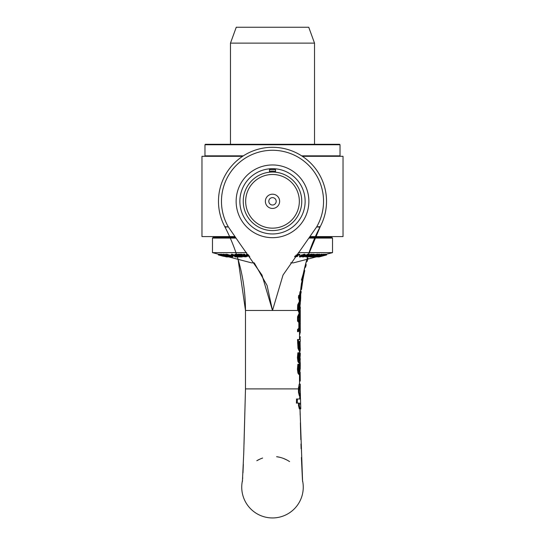 <?xml version="1.0" encoding="UTF-8"?>
<svg xmlns="http://www.w3.org/2000/svg" width="545" height="545" viewBox="0 0 545 545"><rect width="100%" height="100%" fill="white"/><g stroke="black" fill="none" stroke-linecap="round" stroke-linejoin="round"><path stroke-width="0.82" d="M268.808 201.323A3.692 3.692 0 0 1 274.346 198.128A3.692 3.692 0 0 1 274.346 204.518A3.692 3.692 0 0 1 268.808 201.323M265.374 201.323A7.126 7.126 0 0 0 276.063 207.495A7.126 7.126 0 0 0 276.063 195.144A7.126 7.126 0 0 0 265.374 201.323M245.666 201.323A26.834 26.834 0 0 1 285.921 178.079A26.834 26.834 0 0 1 285.921 224.56A26.834 26.834 0 0 1 245.666 201.323M243.24 201.323A29.26 29.26 0 0 0 272.5 230.583A29.26 29.26 0 0 0 301.76 201.323A29.26 29.26 0 0 0 272.5 172.056A29.26 29.26 0 0 0 243.24 201.323M302.359 156.299L343.03 156.299L343.03 236.584L310.48 236.584M234.52 236.584L201.97 236.584L201.97 156.299L242.641 156.299M300.261 310.432L299.873 307.435L299.11 307.435A118.088 118.088 0 0 0 299.089 308.634M300.261 324.404L300.261 322.511L298.34 319.091L300.145 314.404L300.261 316.018L300.261 310.48L300.132 312.067L298.394 307.291A89.68 89.68 0 0 0 298.34 309.437A40.936 21.623 -0 0 1 298.933 310.48L299.948 313.164L298.333 316.809L298.333 321.1L299.614 322.463L299.614 328.192L298.333 329.555L298.333 331.66L300.261 328.233L300.241 324.766M300.261 316.018L299.512 319.097M299.478 309.58L299.11 307.435M298.333 331.66L297.529 331.66L297.529 329.555L298.844 328.192L298.844 322.463L297.529 321.1L297.529 316.809L299.185 313.164L298.142 310.48A39.56 20.894 180 0 0 297.529 309.437A89.305 89.305 0 0 1 297.584 307.291L298.394 307.291M297.529 309.437L298.34 309.437M299.185 313.164L299.948 313.164M297.529 316.809L298.333 316.809M297.529 321.1L298.333 321.1M298.844 322.463L299.614 322.463M298.844 328.192L299.614 328.192M297.529 329.555L298.333 329.555M299.13 371.744L299.321 367.834L300.077 367.834L299.559 372.399L298.864 369.054L299.423 364.271L298.667 364.271L298.224 369.197L298.735 373.114L299.627 374.476L300.241 366.458M299.627 374.476L298.864 374.476L297.945 373.114L297.413 369.197L297.87 364.271L298.667 364.271M299.321 367.834L299.443 365.354L300.2 365.354L300.077 367.834M299.443 365.354L299.498 364.38L300.261 364.442M300.247 364.38L300.2 365.354M299.512 362.984L299.512 364.414M300.145 372.603L300.009 373.89M305.547 264.25L305.445 264.645C308.756 253.078 308.756 253.078 305.445 264.645L306.222 264.645C309.553 253.078 309.553 253.078 306.222 264.645C309.553 253.078 309.553 253.078 306.222 264.645C308.552 256.354 308.552 256.354 306.222 264.645L305.547 267.261M307.067 261.559L308.054 258.187M297.263 403.102L299.328 403.102A99.517 14.586 -96.8 0 1 299.287 405.569L300.111 408.852L300.765 408.852L300.561 401.461A1581.127 1581.127 0 0 0 300.506 398.994L297.366 398.994A44.785 9.176 -92.2 0 1 297.263 403.102L296.412 403.102A44.302 9.299 87.8 0 0 296.514 398.994L297.366 398.994M300.111 408.852L299.341 408.852L298.497 405.569A97.753 14.674 83.1 0 0 298.544 403.102M300.172 415.058L300.016 408.852L300.765 408.852M300.213 390.779L300.261 384.205L299.191 388.885A358.119 358.119 0 0 1 299.28 392.42L300.07 395.711L300.431 395.711A5395.854 5395.854 0 0 0 300.37 393.245L300.384 393.933M299.866 384.205L300.261 384.205M300.07 395.711L299.307 395.711L298.497 392.42A347.656 347.656 0 0 0 298.408 388.898L299.157 384.205L299.92 384.205M300.377 395.711L300.472 398.994M299.723 397.353L300.302 397.353M300.527 399.846L300.554 400.568M300.281 403.102L300.642 404.09L300.636 404.744L300.288 404.09A462.998 462.998 -90.2 0 0 300.281 403.102L300.615 403.102M299.191 388.885L300.057 388.885M300.486 301.514L300.622 299.144L300.506 300.091L299.552 295.308L299.239 297.461L300.288 301.181L298.51 304.832L298.401 307.121L300.37 302.427L299.886 307.121L299.123 307.121L299.559 305.03M300.009 296.725L299.961 295.458L300.724 295.458L300.629 298.953M300.724 297.563L300.506 301.16M299.961 295.458L299.879 296.262M299.164 305.84A123.599 123.599 0 0 0 299.123 307.121M298.401 307.121L297.59 307.121L297.706 304.832L299.525 301.181L298.435 297.461L298.749 295.308L299.552 295.308M298.435 297.461L299.239 297.461M299.525 301.181L300.288 301.181M297.706 304.832L298.51 304.832M299.512 347.002L300.172 347.002L300.132 349.277L299.246 347.185L298.946 341.517L300.261 341.517L300.261 339.528L298.333 339.528L298.776 348.296L300.132 351.355L300.132 349.277M300.084 341.517L300.172 347.002M300.132 351.355L299.375 351.355L297.979 348.296L297.529 339.528L298.333 339.528M297.979 348.296L298.776 348.296M302.693 280.096L304.055 273.774L302.203 280.096L302.693 280.096M290.764 262.847L293.51 262.847L306.93 259.338L303.299 273.733L303.872 271.097L304.641 271.097L304.055 273.774A179.319 179.319 0 0 0 303.081 278.822L302.986 278.822M308.852 255.639L308.068 255.639L320.29 226.509C312.421 241.455 306.76 257.199 303.299 273.733L301.405 280.096L302.857 280.096M299.13 360.252L299.321 356.341L300.077 356.341L299.559 360.906L298.864 357.561L299.423 352.779L298.667 352.779L298.224 357.704L298.735 361.621L299.627 362.984L300.241 354.972M299.627 362.984L298.864 362.984L297.945 361.621L297.413 357.704L297.87 352.779L298.667 352.779M299.321 356.341L299.443 353.862L300.2 353.862L300.077 356.341M299.443 353.862L299.498 352.887L300.261 352.956M300.247 352.887L300.2 353.862M299.512 351.355L299.512 352.928M300.145 361.11L300.009 362.398M299.512 309.669L299.593 304.955L299.512 309.669M300.029 296.807L302.094 280.096L300.029 296.807M320.228 226.625L316.652 226.918L283.019 275.055L272.5 310.48L261.988 275.055L240.87 245.114L261.981 275.055L272.5 310.48L267.07 285.444L254.243 262.847L251.49 262.847L228.927 256.947M305.445 264.645L303.865 271.131M303.783 271.485L303.293 273.76M298.142 310.48L245.488 310.48L238.07 259.338L245.488 310.48C245.379 280.804 238.458 252.812 224.71 226.509C238.458 252.812 245.379 280.804 245.488 310.48L245.488 388.898L298.408 388.898M300.295 307.012L299.913 307.012L300.295 307.012L300.268 309.008L300.295 307.012M299.355 305.472L299.314 306.44M299.26 308.048L299.239 308.981M298.497 307.469L298.51 306.944L298.49 307.462M300.2 362.118L300.145 364.38M300.22 369.163L300.247 367.303M300.172 360.286L300.206 358.426M300.193 317.067L300.261 321.87L300.261 316.148M300.118 321.557L300.097 322.872M300.261 313.382L300.261 313.934M300.254 319.935L300.261 318.73M303.94 274.353L303.783 275.136M303.987 270.579L304.764 270.552L304.171 273.229M304.491 268.433L305.036 266.212M304.996 266.376L304.764 267.309M305.936 265.728L305.159 265.728L304.342 269.046M300.22 328.744L299.512 332.927M299.512 335.488L300.247 331.04L299.845 334.153M300.05 389.28L300.254 388.885L299.512 388.885M299.512 382.249L299.661 384.205M299.661 387.284L300.261 387.284M300.261 349.985L300.254 347.894M299.512 336.721L300.261 336.721L299.512 339.16M300.016 339.528L300.261 336.721M301.923 286.139L301.596 288.537M301.494 289.504L301.562 288.891L301.494 289.504L300.738 289.504L300.894 287.699L300.493 291.691L300.806 288.904M301.562 288.898L302.952 279.544L301.562 288.898M301.841 286.731L301.916 286.18M302.816 280.314L302.7 281.029M302.652 281.309L302.57 281.813M302.305 282.862L301.535 282.862L300.894 287.699L302.196 279.49M302.087 280.096L301.984 280.62M299.873 352.887L299.512 352.567M300.602 295.458L300.629 295.206A188.011 188.011 0 0 1 300.82 293.687L301.249 291.691L300.813 291.691L300.275 295.458M301.249 291.691L300.813 293.687M300.036 291.691L299.518 295.308L300.043 291.691L300.813 291.691M299.191 299.546L299.334 301.787M299.341 301.76L299.403 300.459M299.225 300.479L299.198 299.566M299.668 381.091L300.261 381.091L300.159 372.208M299.512 381.595L299.668 374.469M299.92 374.197L300.261 381.091M306.93 259.338L304.975 266.451M272.5 168.684A32.639 32.639 0 0 0 244.235 217.639A32.639 32.639 0 0 0 300.765 217.639A32.639 32.639 0 0 0 272.5 168.684M272.5 164.958A36.365 36.365 0 0 1 303.994 219.499A36.365 36.365 0 0 1 241.006 219.499A36.365 36.365 0 0 1 272.5 164.958M275.504 171.307A30.159 30.159 0 0 0 269.496 171.307M316.652 226.918A51.032 51.032 0 0 0 239.671 162.246A51.032 51.032 0 0 0 228.348 226.918L240.863 245.114L228.348 226.918L224.799 226.672M320.262 226.563A54.023 54.023 0 0 0 272.5 147.3A54.023 54.023 0 0 0 224.738 226.563M225.385 227.088L226.073 227.108M226.993 227.02L227.347 226.986M316.774 226.924L317.544 226.972M317.885 227.006L318.709 227.088M319.39 227.115L320.126 226.795M302.475 480.274A30.765 30.765 0 0 1 275.974 517.75A30.765 30.765 0 0 1 242.518 480.302L242.532 480.165M256.79 460.736A30.765 30.765 0 0 1 262.642 458.045M276.608 456.696A30.765 30.765 0 0 1 289.579 461.601M269.496 172.213L269.496 169.577L275.504 169.577L275.504 172.213M243.329 155.85L204.975 155.85L205.424 156.299M339.576 156.299L340.026 155.85L301.671 155.85M340.026 144.745L339.576 144.296L205.424 144.296L204.975 144.745L340.026 144.745L340.026 155.85M222.68 237.334L224.145 236.584M309.41 238.083L332.525 238.083L331.776 237.334L309.948 237.334M235.059 237.334L213.224 237.334L212.475 238.083L235.597 238.083M222.925 256.143L218.429 254.965A207.727 16.602 90 0 1 218.354 254.951L224.479 256.436A186.308 14.892 -90 0 0 224.554 256.423L218.94 254.951A207.7 16.602 90 0 1 218.865 254.971L223.634 256.259L218.688 254.985A206.555 16.514 90 0 1 218.613 254.985L222.925 256.116M223.062 256.068L223.634 256.259M222.789 256.082L223.382 256.259M218.865 254.971L218.865 254.195A207.7 16.602 -90 0 0 218.94 254.181L219.226 254.256M218.94 254.181L218.94 254.951M218.429 254.965L218.429 254.195A207.727 16.602 -90 0 1 218.354 254.174L218.354 254.951M218.688 254.985L218.688 254.208A206.555 16.514 -90 0 1 218.613 254.208L218.613 254.985M308.838 255.68L311.924 254.965A207.223 149.943 -90 0 1 311.147 254.978L307.734 255.769L308.477 254.978A207.202 149.93 -90 0 1 307.653 254.965L306.726 255.98L302.475 256.927A178.637 129.26 90 0 0 303.252 256.94L306.597 256.177L305.868 256.94A178.576 129.213 90 0 0 306.692 256.927L307.598 255.966L307.591 256.695L306.828 256.947L307.646 256.974M307.564 256.007L307.564 256.695M308.45 256.906L312.789 255.83L314.376 255.115L313.825 254.944L310.309 255.605L309.369 256.116L311.379 256.096L307.591 256.695M314.376 255.115L313.825 254.944L313.825 254.168L312.203 254.345L312.203 255.121M310.33 255.946L313.477 255.271L310.33 255.952M311.931 255.333L311.931 255.912M309.369 255.557L309.369 256.116M308.756 255.939L309.369 255.843M307.591 255.918L308.048 255.98M313.852 256.661L319.608 254.971A207.4 94.271 -90 0 1 319.159 254.958L312.476 256.92A178.712 81.232 90 0 0 313.103 256.94L317.646 255.857L314.778 256.94A178.726 81.239 90 0 0 315.398 256.92L322.081 254.958A207.413 94.278 -90 0 1 321.659 254.971L315.902 256.661L318.934 255.523L313.852 256.661M314.778 256.545L314.778 256.94M318.178 254.474L319.159 254.188L319.159 254.958M319.159 254.188A207.4 94.271 90 0 0 319.608 254.202L319.608 254.971M318.934 255.169L318.934 255.523M319.608 254.801L321.659 254.195L321.659 254.971M321.659 254.195A207.413 94.278 90 0 0 322.081 254.188L322.081 254.958M305.868 256.348L305.868 256.94M307.598 255.966L307.986 255.878M308.477 254.822L311.147 254.202A207.223 149.943 90 0 0 311.924 254.188L311.924 254.965M311.147 254.202L311.147 254.978M305.888 255.394L307.653 254.188A207.202 149.93 90 0 0 308.477 254.202L308.477 254.978M307.653 254.188L307.653 254.965M306.726 255.203L306.726 255.98M302.475 256.491L302.475 256.927M323.43 255.769L326.305 254.978A207.202 12.814 -90 0 1 326.237 254.965L319.254 256.797L326.223 254.965A207.223 35.595 -90 0 1 326.039 254.978L322.776 255.769L325.406 254.978A207.202 35.595 -90 0 1 325.208 254.965L318.362 256.797L325.195 254.965A207.223 57.94 -90 0 1 324.895 254.978L321.502 255.769L323.859 254.978A207.202 57.934 -90 0 1 323.539 254.965L316.338 256.927A178.637 49.949 90 0 0 316.638 256.94L319.97 256.177L317.646 256.94A178.481 49.902 90 0 0 317.885 256.927A178.522 30.663 90 0 0 318.007 256.94L321.209 256.177L318.627 256.94A178.481 30.656 90 0 0 318.771 256.927A178.522 11.043 90 0 0 318.811 256.94L321.857 256.177L319.036 256.94A178.576 11.043 90 0 0 319.104 256.927L326.598 254.965A207.223 12.814 -90 0 1 326.537 254.978L323.43 255.769M322.081 254.685L323.539 254.188A207.202 57.934 90 0 0 323.859 254.202L323.859 254.978M323.539 254.188L323.539 254.965M323.859 254.447L324.895 254.202L324.895 254.978M324.895 254.202A207.223 57.94 90 0 0 325.195 254.188L325.195 254.965L325.208 254.188A207.202 35.595 90 0 0 325.406 254.202L325.406 254.978M325.406 254.358L326.039 254.202L326.039 254.978M326.039 254.202A207.223 35.595 90 0 0 326.223 254.188L326.223 254.965M326.223 254.195L326.237 254.965M326.237 254.188A207.202 12.814 90 0 0 326.305 254.202L326.305 254.978M320.542 255.414L320.542 255.98M326.305 254.263L326.537 254.978M326.537 254.202A207.223 12.814 90 0 0 326.598 254.188L326.598 254.965M317.422 254.944L313.913 255.598L312.85 256.075L313.859 256.191L312.203 256.715A181.349 102.01 -90 0 1 310.432 256.702L309.703 256.933A177.963 100.103 90 0 0 312.019 256.94L315.214 255.925L313.825 255.891L314.479 255.605L318.178 255.046L317.422 254.944L317.422 254.168L318.178 254.27L318.178 255.046M312.85 255.816L313.436 256.204M314.233 255.687L313.825 255.891M315.214 255.401L315.214 255.925M312.203 256.027L312.203 256.715M313.913 254.822L317.422 254.168M304.062 254.978L302.489 255.653A197.236 156.49 -90 0 1 301.78 255.646L301.29 255.857A194.149 154.044 90 0 0 301.998 255.864L299.491 256.94A178.058 141.278 90 0 0 300.227 256.947L305.888 255.646A196.861 156.197 -90 0 1 303.258 255.659L304.825 254.985A206.719 164.011 -90 0 1 304.062 254.978L304.062 254.202A206.719 164.011 90 0 0 304.825 254.208L304.825 254.985M302.768 255.871A193.673 153.67 90 0 0 304.764 255.864L300.983 256.634L302.768 255.871M301.29 255.394L299.491 256.164L299.491 256.94M301.78 255.646L301.78 254.869L301.29 255.08L301.29 255.857M301.78 254.869A197.236 156.49 90 0 0 302.489 254.876L302.489 255.653M302.489 254.876L304.062 254.202M304.825 254.883A196.861 156.197 90 0 0 305.888 254.869L305.888 255.646M296.296 255.278L299.886 255.087L295.935 255.121M295.009 256.034L296.5 256.443L294.572 256.756M295.036 256.954L297.468 256.409L297.672 256.055L295.853 255.803M297.468 256.409L297.672 255.285L297.468 255.632L297.672 255.285L296.889 255.115M297.114 254.202L299.886 254.311L299.886 255.087M296.889 255.203L296.889 255.891M245.611 256.082L246.374 256.457A185.034 156.98 -90 0 0 247.396 256.457L246.633 256.082A190.518 161.64 90 0 1 245.611 256.082L245.611 255.305A190.518 161.64 -90 0 0 246.633 255.305L246.831 255.401M247.396 255.857L247.396 256.457M246.633 255.305L246.633 256.082M239.207 256.927L239.228 256.933A177.963 130.48 -90 0 0 242.246 256.94L239.616 255.925L236.469 255.605L235.917 255.292L236.401 255.169L238.274 255.319L237.552 255.046L234.97 255.128L235.713 255.598L240.938 256.715A181.328 132.953 90 0 1 238.73 256.709L238.69 256.688A181.696 119.151 90 0 1 237.041 256.715L232.047 254.985A206.555 135.453 90 0 1 231.393 254.985L236.387 256.715A181.689 119.144 90 0 1 234.738 256.688L235.406 256.92A178.052 116.759 -90 0 0 239.207 256.927M239.766 255.21L241.176 255.755M239.616 255.21L239.616 255.925M238.274 255.203L239.616 255.155M237.518 255.237L237.518 255.891M235.917 255.271L236.401 255.169M234.97 254.358L234.97 255.128L234.97 254.358L235.822 254.168L238.192 254.515M237.552 254.27L237.552 255.046M238.73 256.198L238.73 256.709M238.69 256.198L238.69 256.688M237.041 255.987L237.041 256.715M231.393 254.985L231.393 254.208A206.555 135.453 -90 0 0 232.047 254.208L235.038 255.244M232.047 254.208L232.047 254.985M234.738 256.143L234.738 256.688M231.066 256.695L232.688 256.661L230.44 255.83L225.93 255.121L230.733 256.096L231.727 256.756L231.066 256.695L231.066 256.211M231.039 256.198L231.039 256.695M232.402 256.981L232.402 256.204M225.93 255.121L226.195 254.168L232.688 255.884M227.64 254.338L227.64 255.115M229.043 255.585L229.043 255.952L226.897 255.162L230.113 255.912L229.043 255.952M230.113 255.912L229.772 255.803M230.365 256.239L230.733 256.096M248.99 255.659A196.861 175.333 90 0 1 248.486 255.659L247.314 254.985A206.719 184.115 90 0 1 246.456 254.978L247.628 255.653A197.236 175.667 90 0 1 246.831 255.646L247.198 255.857A194.149 172.922 -90 0 0 247.995 255.864L249.862 256.94M249.378 256.17L248.854 255.871A193.673 172.499 -90 0 0 249.154 255.871M246.831 255.196L246.831 255.646M247.314 254.985L247.314 254.208A206.719 184.115 -90 0 1 246.456 254.202L246.456 254.978M248.486 254.992L248.486 255.659M247.314 254.208L248.336 254.801M230.617 256.988L223.559 254.944L230.617 256.988L230.862 256.157M226.502 255.959L224.554 255.367L225.528 255.373L229.867 256.77L226.502 255.959M223.559 254.168L223.314 254.999L223.348 254.188L225.848 254.563M245.175 255.36L244.412 254.985A206.562 175.245 90 0 1 243.39 254.985L244.153 255.36A201.071 170.592 -90 0 0 245.175 255.36L245.175 254.583L244.412 254.208L244.412 254.985M243.39 254.985L243.39 254.208A206.562 175.245 -90 0 0 244.412 254.208M228.777 256.988L221.413 254.944L228.777 256.988L228.927 256.177M224.642 255.959L227.994 256.77L224.642 255.959M227.619 256.559L227.994 256.77M221.413 254.168L221.263 254.978L221.263 254.188L223.314 254.501M222.571 255.203L222.197 255.162M242.532 255.251L241.891 254.971A206.657 165.305 90 0 1 238.192 254.971L238.717 255.196A203.326 162.642 -90 0 0 241.66 255.21L241.21 256.048L241.803 256.436L246.095 256.859L242.586 256.436L242.171 255.734L242.532 254.474L241.891 254.195L241.891 254.971M241.244 255.21L241.21 256.048M242.171 254.958L242.586 255.659L242.586 256.436L242.171 255.734M246.095 256.32L246.095 256.859M241.891 254.195A206.657 165.305 -90 0 1 238.192 254.195L238.192 254.971M242.586 255.659L245.073 255.918L245.073 256.695M245.073 255.918L245.407 255.803L245.407 256.579M245.407 255.803L245.454 256.579M220.957 255.387L227.422 256.947A178.392 39.581 -90 0 0 227.735 256.927L220.418 254.971A207.114 45.95 90 0 1 220.214 254.978L226.522 256.668L219.478 254.978A207.073 45.944 90 0 1 219.226 254.971L226.543 256.927A178.522 39.608 -90 0 0 226.754 256.94L220.957 255.387M220.214 254.978L220.214 254.202A207.114 45.95 -90 0 0 220.418 254.195L221.263 254.42M220.418 254.195L220.418 254.971M219.226 254.971L219.226 254.195A207.073 45.944 -90 0 0 219.478 254.202L220.214 254.386M219.478 254.202L219.478 254.978M326.598 254.188L332.525 252.642L298.313 252.642M246.687 252.642L212.475 252.642L212.475 238.083M314.519 43.123L308.743 27.25L236.258 27.25L230.481 43.123L314.519 43.123L314.519 144.296M299.784 310.48L298.933 310.48M297.413 369.197L298.224 369.197M297.945 373.114L298.735 373.114M299.225 370.546L299.988 370.546M298.497 405.569L299.287 405.569M298.408 387.495L299.191 387.495M298.497 392.42L299.28 392.42M300.288 404.09L300.642 404.09M299.512 343.037L300.084 343.037M297.529 342.982L298.333 342.982M297.413 357.704L298.224 357.704M297.945 361.621L298.735 361.621M299.225 359.053L299.988 359.053M300.894 287.699L301.658 287.699M299.539 295.145L300.315 295.145M312.305 255.258L312.305 255.782M315.78 254.358L315.78 255.128M297.986 254.174L297.986 254.951M238.649 255.21L238.649 255.987M236.469 255.169L236.469 255.605M235.822 254.168L235.822 254.944M230.44 255.06L230.44 255.83M227.667 255.251L227.667 255.605M243.452 255.905L243.452 256.681M244.364 255.987L244.364 256.763M300.261 364.489L300.261 366.656M300.309 390.779L300.377 393.579M300.261 352.996L300.261 355.163M299.512 316.781L299.512 320.351M299.512 330.393L299.512 339.528M299.512 374.476L299.512 384.205M299.512 341.517L299.512 348.262M300.261 364.414L300.261 363.079M300.261 332.654L300.261 328.233M299.682 395.711L299.764 398.994M300.016 408.832L302.591 481.521M242.402 481.542L243.738 453.249L245.488 388.898M245.461 389.92L244.017 444.359M243.894 448.453L243.69 454.721M243.349 464.238L242.975 472.808M242.702 477.72L242.641 478.646M256.872 460.689L260.272 458.958M276.744 456.717L279.858 457.31M283.591 458.481L287.161 460.137M302.434 479.75L301.405 457.48M301.113 448.739L300.969 443.95M300.84 439.686L300.377 422.811M204.975 144.745L204.975 155.85M320.855 236.584L322.32 237.334M314.39 255.074L314.39 254.297M309.369 256.096L309.369 255.319M312.844 256.102L312.844 255.326M297.734 256.15L297.734 255.373M232.913 256.865L232.913 256.089M225.848 255.026L225.848 254.249M241.176 255.925L241.176 255.149M307.775 259.113L316.338 256.872M218.354 254.181L212.475 252.642M230.481 43.123L230.481 144.296M332.525 252.642L332.525 238.083"/></g></svg>
